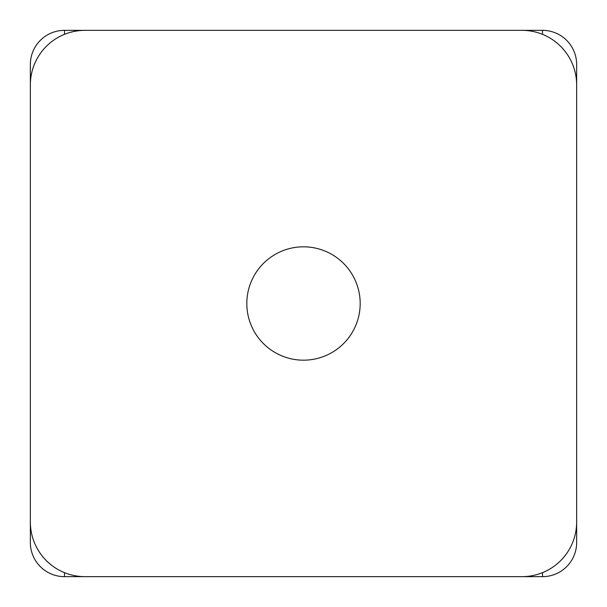 <?xml version="1.0" encoding="UTF-8"?>
<svg xmlns="http://www.w3.org/2000/svg" width="607" height="607" viewBox="0 0 607 607"><rect width="100%" height="100%" fill="white"/><g stroke="black" fill="none" stroke-linecap="round" stroke-linejoin="round"><path stroke-width="0.91" d="M360.179 303.5A56.679 56.679 0 0 1 303.5 360.179A56.679 56.679 0 0 1 246.821 303.5A56.679 56.679 0 0 1 303.5 246.821A56.679 56.679 0 0 1 360.179 303.5M30.35 84.98L30.35 522.02A54.63 54.63 0 0 0 84.98 576.65L522.02 576.65A54.63 54.63 0 0 0 576.65 522.02L576.65 84.98A54.63 54.63 0 0 0 522.02 30.35L84.98 30.35A54.63 54.63 0 0 0 30.35 84.98M139.61 576.65L64.494 576.65A34.144 34.144 0 0 1 30.35 542.506L30.35 64.494A34.144 34.144 0 0 1 64.494 30.35L139.61 30.35M467.39 30.35L542.506 30.35A34.144 34.144 0 0 1 576.65 64.494L576.65 542.506A34.144 34.144 0 0 1 542.506 576.65L467.39 576.65M64.494 34.333L64.494 30.35M576.65 542.506A34.144 34.144 0 0 1 542.506 576.65L542.506 572.667M30.35 542.506A34.144 34.144 0 0 0 64.494 576.65L64.494 572.667M542.506 34.333L542.506 30.35A34.144 34.144 0 0 1 576.65 64.494"/></g></svg>
